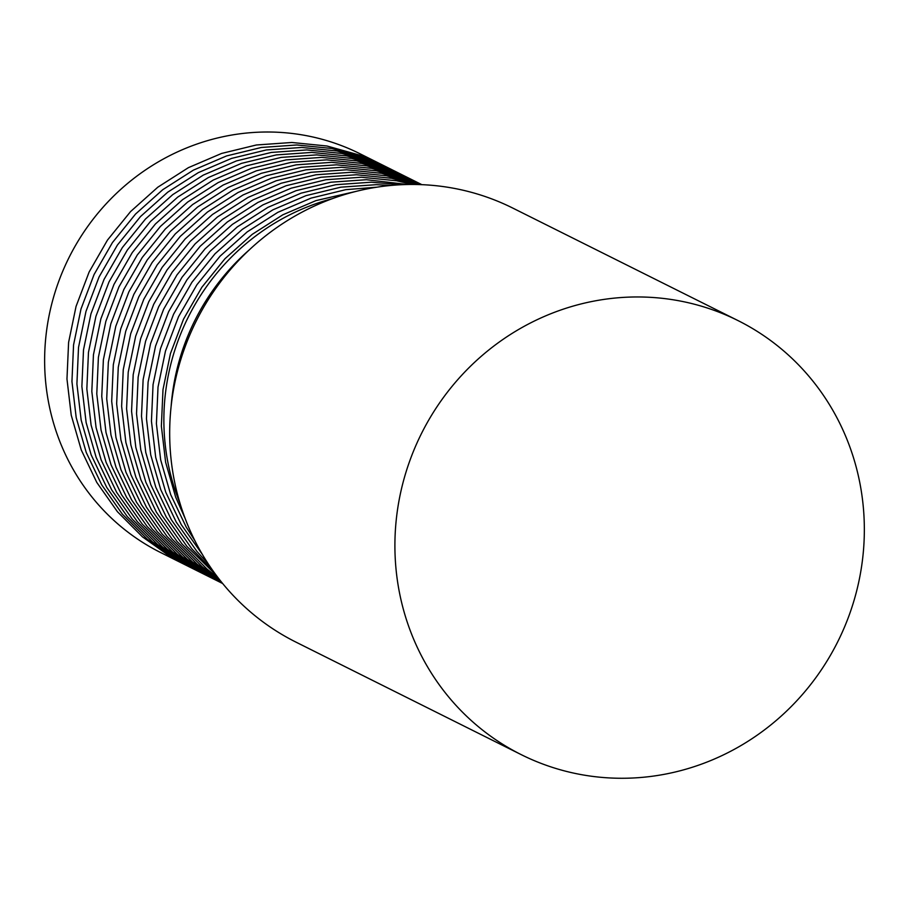 <?xml version="1.0" encoding="UTF-8"?>
<svg xmlns="http://www.w3.org/2000/svg" width="909" height="909" viewBox="0 0 909 909"><rect width="100%" height="100%" fill="white"/><g stroke="black" fill="none" stroke-linecap="round" stroke-linejoin="round"><path stroke-width="1.36" d="M180.084 503.575A222.921 213.854 -63.5 0 1 332.399 198.651M160.711 552.581A222.921 213.854 -63.5 0 1 69.004 257.588A222.921 213.854 -63.5 0 1 359.93 153.723L421.89 184.675L400.699 175.335L366.759 165.87L331.58 162.336L296.107 164.847L261.315 173.312L228.159 187.504L197.548 207.059L170.313 231.431L147.213 259.963L128.873 291.857L115.795 326.274L108.341 362.271L106.717 398.846L110.978 435.036L121.011 469.828L136.532 502.291L157.143 531.526L182.266 556.751L211.218 577.283L222.66 583.521L160.711 552.581M176.755 494.86L177.607 496.678M164.949 442.115L165.108 443.126M171.131 406.312A222.921 213.854 -63.5 0 1 249.248 249.918M521.221 754.64L295.993 642.14A242.589 232.715 -63.5 0 1 174.301 480.463A242.589 232.715 -63.5 0 1 263.315 237.692A242.589 232.715 -63.5 0 1 512.801 208.093L738.028 320.593A242.589 232.715 116.5 0 0 488.542 350.192A242.589 232.715 116.5 0 0 399.528 592.963A242.589 232.715 116.5 0 0 521.221 754.64A242.589 232.715 116.5 0 0 770.696 725.041A242.589 232.715 116.5 0 0 859.721 482.27A242.589 232.715 116.5 0 0 738.028 320.593M185.266 518.766L175.664 497.121L165.631 462.329L161.37 426.151L162.995 389.563L170.438 353.578L183.516 319.161L201.866 287.255L224.966 258.724L252.202 234.363L282.813 214.808L315.968 200.605L356.214 191.356M194.901 540.73L186.22 527.106L170.687 494.644L160.666 459.852L156.405 423.674L158.018 387.086L165.472 351.09L178.55 316.673L196.889 284.778L220.001 256.247L247.225 231.875L277.847 212.331L311.003 198.128L345.795 189.663L377.246 187.14M202.434 554.547L181.255 524.618L165.722 492.167L155.7 457.363L151.439 421.185L153.053 384.598L160.507 348.613L173.585 314.196L191.924 282.29L215.035 253.77L242.26 229.398L272.87 209.843L306.026 195.64L340.818 187.174L376.292 184.675L391.2 185.425M208.172 563.796L196.889 551.377L176.278 522.141L160.757 489.678L150.724 454.886L146.463 418.708L148.087 382.121L155.541 346.136L168.62 311.719L186.959 279.813L210.059 251.282L237.294 226.909L267.905 207.366L301.061 193.162L335.853 184.697L371.327 182.198L400.869 184.743M212.524 570.204L191.913 548.9L171.312 519.653L155.791 487.201L145.758 452.409L141.497 416.22L143.122 379.644L150.564 343.647L163.643 309.23L181.993 277.325L205.093 248.805L232.329 224.432L262.94 204.877L296.095 190.674L330.887 182.209L366.361 179.709L407.743 184.504M215.797 574.727L186.947 546.423L166.347 517.176L150.814 484.713L140.793 449.921L136.532 413.743L138.145 377.155L145.599 341.17L158.677 306.753L177.016 274.848L200.128 246.316L227.352 221.955L257.974 202.4L291.13 188.197L325.922 179.732L361.384 177.232L396.574 180.766L412.675 184.47M218.228 577.942L207.104 569.159L181.982 543.934L161.382 514.699L145.849 482.236L135.827 447.444L131.566 411.254L133.18 374.678L140.634 338.682L153.712 304.265L172.051 272.37L195.162 243.839L222.387 219.467L252.997 199.923L286.153 185.72L320.945 177.255L356.419 174.755L391.609 178.278L416.197 184.504M220.001 580.215L202.139 566.682L177.016 541.457L156.405 512.21L140.884 479.759L130.851 444.956L126.59 408.777L128.214 372.19L135.668 336.205L148.746 301.788L167.086 269.882L190.186 241.362L217.421 216.99L248.032 197.435L281.188 183.232L315.98 174.767L351.453 172.267L386.632 175.801L418.663 184.561M221.228 581.76L197.162 564.205L172.04 538.969L151.439 509.733L135.918 477.27L125.885 442.478L121.624 406.3L123.249 369.713L130.691 333.728L143.77 299.311L162.12 267.405L185.22 238.874L212.456 214.501L243.067 194.958L276.222 180.755L311.014 172.29L346.488 169.79L381.666 173.312L420.31 184.607M222.035 582.76L192.197 561.717L167.074 536.492L146.474 507.245L130.941 474.793L120.92 440.001L116.659 403.812L118.272 367.236L125.726 331.24L138.804 296.823L157.143 264.917L180.255 236.397L207.479 212.024L238.101 192.469L271.257 178.266L306.049 169.801L341.523 167.301L376.701 170.835L410.629 180.3L421.31 184.652M222.489 583.317L216.194 579.76L187.231 559.24L162.109 534.015L141.509 504.768L125.976 472.305L115.954 437.513L111.693 401.335L113.307 364.748L120.761 328.763L133.839 294.346L152.178 262.44L175.289 233.908L202.514 209.547L233.124 189.992L266.28 175.789L301.072 167.324L336.546 164.824L371.736 168.358L405.664 177.823L421.799 184.663M222.591 583.43L206.252 574.795L177.289 554.274L152.167 529.049L131.566 499.802L116.045 467.351L106.012 432.548L101.751 396.369L103.376 359.782L110.818 323.797L123.897 289.38L142.247 257.474L165.347 228.954L192.583 204.582L223.194 185.027L256.349 170.824L291.141 162.359L326.615 159.859L361.793 163.393L395.722 172.858L421.583 184.663M222.319 583.101L201.287 572.318L172.324 551.786L147.201 526.561L126.601 497.325L111.068 464.863L101.047 430.071L96.786 393.892L98.399 357.305L105.853 321.32L118.931 286.903L137.27 254.997L160.382 226.466L187.606 202.093L218.228 182.55L251.384 168.347L286.176 159.882L321.65 157.382L356.828 160.904L390.756 170.369L421.015 184.641M221.876 582.555L196.321 569.841L167.358 549.309L142.236 524.084L121.636 494.837L106.103 462.386L96.081 427.594L91.82 391.404L93.434 354.828L100.888 318.832L113.966 284.415L132.305 252.509L155.416 223.989L182.641 199.616L213.251 180.062L246.407 165.858L281.199 157.393L316.673 154.894L351.863 158.427L385.791 167.892L420.174 184.607M221.285 581.828L191.345 567.352L162.393 546.832L137.27 521.596L116.659 492.36L101.138 459.897L91.105 425.105L86.844 388.927L88.468 352.34L95.922 316.355L109 281.938L127.34 250.032L150.44 221.501L177.675 197.139L208.286 177.585L241.442 163.381L276.234 154.916L311.707 152.417L346.897 155.95L380.826 165.404L412.572 180.55L419.129 184.572M220.58 580.953L186.379 564.875L157.416 544.343L132.294 519.119L111.693 489.883L96.172 457.42L86.139 422.628L81.878 386.439L83.503 349.863L90.945 313.866L104.024 279.449L122.374 247.543L145.474 219.024L172.71 194.651L203.321 175.096L236.476 160.904L271.268 152.439L306.742 149.928L341.92 153.462L375.86 162.927L407.607 178.062L417.901 184.538M219.773 579.931L213.422 577.658L181.414 562.387L152.451 541.866L127.328 516.642L106.728 487.394L91.195 454.932L81.174 420.14L76.913 383.962L78.526 347.374L85.98 311.389L99.058 276.972L117.397 245.066L140.509 216.547L167.745 192.174L198.355 172.619L231.511 158.416L266.303 149.951L301.777 147.451L336.955 150.985L370.883 160.45L402.642 175.585L416.504 184.504M218.876 578.772L208.456 575.181L176.448 559.91L147.485 539.378L122.363 514.153L101.763 484.917L86.23 452.455L76.208 417.663L71.947 381.485L73.561 344.897L81.015 308.912L94.093 274.495L112.432 242.589L135.543 214.058L162.768 189.686L193.39 170.142L226.546 155.939L261.326 147.474L296.8 144.974L331.99 148.497L365.918 157.961L397.665 173.096L414.958 184.482M217.899 577.51L203.491 572.693L171.471 557.433L142.52 536.901L117.397 511.676L96.786 482.429L81.265 449.978L71.232 415.174L66.971 378.996L68.595 342.42L76.049 306.424L89.127 272.007L107.467 240.101L130.566 211.581L157.802 187.209L188.413 167.654L221.569 153.451L256.361 144.986L291.834 142.486L327.024 146.019L360.953 155.484L392.699 170.619L412.55 183.913"/></g></svg>
